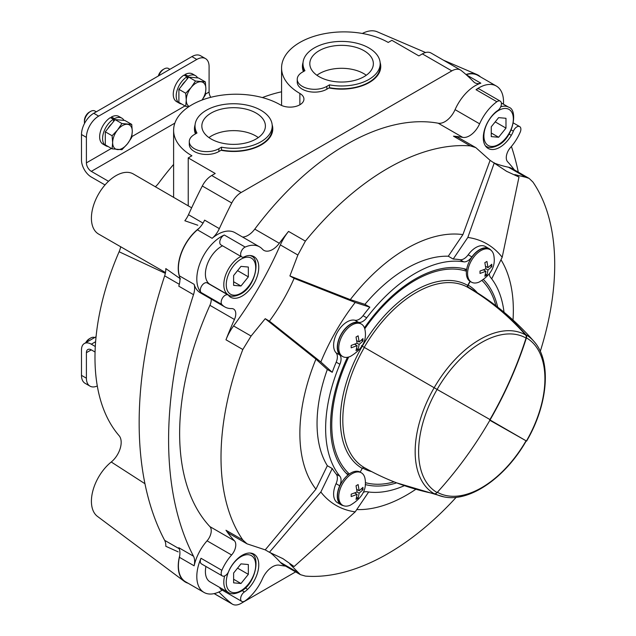 <?xml version="1.0" encoding="UTF-8"?>
<svg xmlns="http://www.w3.org/2000/svg" width="636" height="636" viewBox="0 0 636 636"><rect width="100%" height="100%" fill="white"/><g stroke="black" fill="none" stroke-linecap="round" stroke-linejoin="round"><path stroke-width="0.95" d="M281.573 91.807A202.995 117.199 120 0 0 262.366 97.57M173.612 164.43A202.995 117.199 120 0 0 158.881 182.874A17.347 10.017 120 0 1 155.303 186.817M480.395 76.837A34.702 20.034 120 0 0 476.897 74.515A34.702 20.034 120 0 0 465.957 74.492M425.579 52.526L377.235 31.8A34.702 20.034 120 0 0 362.321 33.47M242.531 237.021A17.347 10.017 120 0 0 254.774 229.119A235.964 136.231 -60 0 1 438.212 123.217A17.347 10.017 120 0 0 455.074 109.646A34.702 20.034 120 0 1 480.848 83.181A17.347 10.017 120 0 1 474.933 82.807A17.347 10.017 120 0 1 473.645 81.806A381.711 220.382 120 0 0 461.219 70.517A17.347 10.017 120 0 0 460.496 70.024L431.057 53.027A17.347 10.017 120 0 0 422.376 53.885L418.878 55.904L391.887 40.322L388.206 42.445A62.463 36.061 0 0 0 320.131 34.63A62.463 36.061 0 0 0 281.573 67.949A62.463 36.061 0 0 0 299.866 93.444L299.866 104.781M197.812 225.239L184.838 220.756A17.347 10.017 120 0 0 188.487 214.706A381.711 220.382 120 0 1 202.312 185.998A17.347 10.017 120 0 1 211.709 175.512L215.214 173.485L188.224 157.903L188.224 205.849M343.424 505.652A19.088 11.019 120 0 1 341.238 504.873A19.088 11.019 120 0 1 339.727 485.793L336.046 483.67A10.407 6.01 120 0 0 336.205 474.098A126.659 73.124 120 0 1 332.238 468.541L320.838 492.026A150.947 87.148 120 0 0 355.206 511.869L368.649 492.002M336.046 483.67A19.088 11.019 120 0 0 337.557 502.75L341.238 504.873M339.727 485.793A10.407 6.01 120 0 0 339.886 476.229A126.659 73.124 120 0 1 339.886 364.285A10.407 6.01 120 0 0 339.727 354.904A19.088 11.019 120 0 1 341.238 334.075A19.088 11.019 120 0 1 358.521 322.357L354.84 320.226A10.407 6.01 120 0 0 363.045 315.679A126.659 73.124 120 0 1 369.834 307.172L355.206 302.458A150.947 87.148 120 0 0 320.838 361.979L332.238 372.299L327.333 369.468A126.659 73.124 120 0 0 327.333 465.711L315.933 489.187L265.22 549.862L247.03 543.836L242.817 539.972A235.964 136.231 -60 0 1 242.817 349.506L225.979 339.791A235.964 136.231 120 0 1 234.438 319.479A10.407 6.01 120 0 0 233.619 309.056A10.407 6.01 120 0 0 231.599 308.571A34.702 20.034 120 0 1 224.85 306.95L200.316 292.783A34.702 20.034 120 0 1 194.131 284.348L179.408 275.849A17.347 10.017 120 0 1 179.718 277.153A34.702 20.034 120 0 1 199.132 228.213A17.347 10.017 120 0 0 204.609 220.128L219.333 228.626A381.711 220.382 120 0 1 231.758 202.995L202.312 185.998M339.886 364.285L336.205 362.162A126.659 73.124 120 0 0 332.238 372.299M336.205 362.162A10.407 6.01 120 0 0 336.046 352.781A19.088 11.019 120 0 1 337.557 331.952A19.088 11.019 120 0 1 354.84 320.226M491.708 278.854L502.186 257.278A150.947 87.148 120 0 0 467.826 237.443L453.19 259.051L448.285 256.221A126.659 73.124 120 0 0 364.929 304.342L350.293 299.628L289.905 275.937L297.871 255.02L280.357 244.908A246.378 142.241 120 0 1 233.571 325.934A34.702 20.034 120 0 0 225.979 339.791M358.521 322.357A10.407 6.01 120 0 0 366.726 317.801A126.659 73.124 120 0 1 463.668 261.833L459.987 259.711A126.659 73.124 120 0 0 453.19 259.051M459.987 259.711A10.407 6.01 120 0 0 468.191 254.79A19.088 11.019 120 0 1 485.467 246.553L489.148 248.684A19.088 11.019 120 0 0 471.872 256.912L468.191 254.79M518.308 172.165A381.711 220.382 120 0 0 511.416 146.455M295.629 571.891L241.155 603.341A17.347 10.017 120 0 1 232.482 604.2A17.347 10.017 120 0 1 231.758 603.707A381.711 220.382 120 0 1 219.333 592.418A17.347 10.017 120 0 0 218.864 591.989M460.496 70.024A17.347 10.017 120 0 0 451.822 70.882L241.155 192.509A17.347 10.017 120 0 0 231.758 202.995M502.186 257.278L518.992 177.031L506.622 171.323L490.102 160.351L475.792 147.608L470.33 145.898A235.964 136.231 -60 0 0 305.383 241.124L288.553 231.409A235.964 136.231 120 0 0 279.307 243.286A17.347 10.017 120 0 1 263.884 250.369A17.347 10.017 120 0 1 262.445 249.201A34.702 20.034 120 0 0 259.552 246.848L235.01 232.681A34.702 20.034 120 0 0 212.138 238.317A17.347 10.017 120 0 0 219.333 228.626M285.58 566.096A235.964 136.231 120 0 1 279.307 565.173A17.347 10.017 120 0 0 262.445 578.736A34.702 20.034 120 0 1 245.17 600.821A5.724 3.307 120 0 1 241.815 601.425A5.724 3.307 120 0 1 240.893 597.005A5.724 3.307 120 0 1 244.415 591.949A17.347 10.017 120 0 0 247.643 589.333A23.421 13.523 120 0 0 253.915 554.123A23.421 13.523 120 0 0 230.741 567.217A17.347 10.017 120 0 0 228.69 571.374A5.724 3.307 120 0 1 222.354 575.946A5.724 3.307 120 0 1 221.861 570.309A34.702 20.034 120 0 1 231.599 554.982L207.058 540.815A34.702 20.034 120 0 0 194.131 565.802A17.347 10.017 120 0 0 193.503 556.206A381.711 220.382 120 0 1 193.503 294.667A17.347 10.017 120 0 0 194.131 284.348M207.058 540.815A10.407 6.01 120 0 0 209.904 526.624A235.964 136.231 -60 0 1 209.904 305.312A10.407 6.01 120 0 0 211.224 299.079M518.992 177.031L514.794 174.606L525.996 177.333L508.482 167.22A34.702 20.034 120 0 1 512.091 168.572L529.017 178.342M490.102 160.351L462.913 234.605L448.285 256.221M494.307 162.776L467.826 237.443M355.206 302.458L294.11 278.361L289.905 275.937M369.834 307.172L364.929 304.342M294.11 278.361C287.52 293.514 279.291 307.768 269.418 321.124L265.22 318.692L315.933 359.149L327.333 369.468M269.418 321.124L320.838 361.979M320.838 492.026L269.418 552.287L265.22 549.862M332.238 468.541L327.333 465.711M269.418 552.287L282.98 558.686L294.11 566.541L289.905 564.116L300.399 574.65L305.383 576.097A235.964 136.231 -60 0 0 456.187 497.32M294.11 566.541L355.206 511.869M525.996 177.333L529.16 178.422L532.904 182.023A235.964 136.231 -60 0 1 540.282 351.366M500.985 259.758A150.947 87.148 -60 0 1 513.014 320.035M350.293 299.628A150.947 87.148 -60 0 1 462.913 234.605M305.383 241.124L297.871 255.02M415.388 489.585A150.947 87.148 -60 0 1 356.748 509.579M514.341 169.868A235.964 136.231 120 0 0 507.615 161.759A10.407 6.01 120 0 1 510.454 147.576A34.702 20.034 120 0 0 520.192 132.24A5.724 3.307 120 0 0 519.699 126.612A5.724 3.307 120 0 0 513.363 131.183L511.177 129.919M513.363 131.183A17.347 10.017 120 0 1 511.312 135.341A23.421 13.523 120 0 1 488.138 148.427A23.421 13.523 120 0 1 494.411 113.224A17.347 10.017 120 0 1 497.638 110.6A5.724 3.307 120 0 0 501.16 105.552A5.724 3.307 120 0 0 500.238 101.132A5.724 3.307 120 0 0 496.883 101.736A34.702 20.034 120 0 0 479.608 123.813A17.347 10.017 120 0 1 462.746 137.376A235.964 136.231 120 0 0 453.5 136.176A34.702 20.034 120 0 1 458.723 137.758L475.609 147.512M315.933 489.187A150.947 87.148 -60 0 1 315.933 359.149M242.817 349.506L251.085 336.046L265.22 318.692M242.817 539.972L225.979 530.249A235.964 136.231 120 0 0 234.438 540.791L209.904 526.624M194.131 565.802L179.408 557.303A17.347 10.017 120 0 0 179.718 555.649A34.702 20.034 120 0 0 184.289 581.352A34.702 20.034 120 0 0 188.041 583.212M179.408 557.303A34.702 20.034 120 0 0 185.593 581.797L203.997 592.418A34.702 20.034 120 0 0 222.282 590.144M212.138 238.317L197.414 229.819A34.702 20.034 120 0 0 179.408 275.849M197.414 229.819A17.347 10.017 120 0 0 199.132 228.213M503.458 104.193A34.702 20.034 120 0 0 496.35 86.051L477.946 75.43A34.702 20.034 120 0 0 466.164 74.666M184.289 581.352L97.467 516.4A34.702 20.034 120 0 1 92.737 491.31A34.702 20.034 120 0 1 111.252 461.998A17.347 10.017 120 0 0 119.107 435.692A202.995 117.199 120 0 1 119.107 251.753A17.347 10.017 120 0 0 120.737 246.681M179.312 284.3L164.66 275.841A381.711 220.382 120 0 0 164.66 540.346A17.347 10.017 120 0 1 165.805 546.284L178.183 551.865M180.497 278.878L165.805 268.575A17.347 10.017 120 0 1 164.66 275.841M133.488 174.065A34.702 20.034 120 0 0 133.385 174.01A34.702 20.034 120 0 0 98.596 193.988A34.702 20.034 120 0 0 98.691 234.112A34.702 20.034 120 0 0 98.787 234.167M272.16 124.823A39.17 22.618 180 0 1 261.317 144.857A39.17 22.618 180 0 1 221.058 150.279M195.435 133.91A39.17 22.618 180 0 1 195.077 124.823M380.121 62.495A39.17 22.618 180 0 1 369.278 82.521A39.17 22.618 180 0 1 329.019 87.951M303.404 71.574A39.17 22.618 180 0 1 303.046 62.495M188.224 157.903L191.905 155.78A62.463 36.061 0 0 1 173.612 130.277A62.463 36.061 0 0 1 212.17 96.966A62.463 36.061 0 0 1 280.238 104.781A13.881 8.014 0 0 0 295.366 106.514A13.881 8.014 0 0 0 303.936 99.113A13.881 8.014 0 0 0 299.866 93.444M193.503 294.667L178.78 286.168A17.347 10.017 120 0 0 179.718 277.153M179.718 555.649A17.347 10.017 120 0 0 178.78 547.707L193.503 556.206M221.861 570.309L201 558.273A34.702 20.034 120 0 0 203.997 592.418M259.552 246.848A34.702 20.034 120 0 0 245.17 247.062A5.724 3.307 120 0 0 241.044 252.039A5.724 3.307 120 0 0 241.815 256.944A5.724 3.307 120 0 0 244.415 256.801A17.347 10.017 120 0 1 247.643 255.696A23.421 13.523 120 0 1 253.915 256.61A23.421 13.523 120 0 1 254.034 283.441A23.421 13.523 120 0 1 230.741 297.322A17.347 10.017 120 0 1 230.558 297.219A17.347 10.017 120 0 1 228.69 295.533A5.724 3.307 120 0 0 228.078 294.977A5.724 3.307 120 0 0 222.64 297.815A5.724 3.307 120 0 0 221.861 304.485A34.702 20.034 120 0 0 224.85 306.95M245.17 247.062L224.309 235.018A34.702 20.034 120 0 0 200.419 262.143A34.702 20.034 120 0 0 201 292.449A5.724 3.307 120 0 1 201.787 285.771A5.724 3.307 120 0 1 207.225 282.933L228.078 294.977M496.35 86.051A34.702 20.034 120 0 0 476.03 89.692A5.724 3.307 120 0 1 479.377 89.088L500.238 101.132M288.553 231.409A34.702 20.034 120 0 0 280.357 244.908M297.871 572.456L280.357 562.351A246.378 142.241 120 0 0 270.276 552.62M280.357 562.351A34.702 20.034 120 0 0 283.33 564.8L300.256 574.57M225.979 530.249A34.702 20.034 120 0 0 229.962 533.986L246.848 543.732M495.023 163.357A246.378 142.241 120 0 0 508.482 167.22M231.599 554.982A10.407 6.01 120 0 0 234.438 540.791M201 558.273A5.724 3.307 120 0 0 201.493 563.909L222.354 575.946M219.833 587.529A5.724 3.307 120 0 0 220.962 589.381L241.815 601.425M224.309 235.018A5.724 3.307 120 0 0 220.183 239.995A5.724 3.307 120 0 0 220.962 244.9L241.815 256.944M222.536 245.814A22.554 13.022 120 0 0 221.352 246.442A22.554 13.022 120 0 0 206.613 266.317A22.554 13.022 120 0 0 210.071 284.395L228.475 295.017A22.554 13.022 -60 0 1 225.255 276.183A22.554 13.022 -60 0 1 240.941 256.435M224.603 575.962A22.554 13.022 -60 0 0 228.475 592.514L210.071 581.892A22.554 13.022 -60 0 1 205.945 566.477M240.98 266.381L233.619 275.539L233.619 285.349L240.98 286.009L248.342 276.851L248.342 267.041L240.98 266.381M498.616 117.636L491.262 126.787L491.262 136.605L498.616 137.265L505.978 128.106L505.978 118.288L498.616 117.636M240.98 563.878L233.619 573.036L233.619 582.846L240.98 583.506L248.342 574.348L248.342 564.537L240.98 563.878M237.562 270.626L248.342 276.851M233.619 281.756L240.98 286.009M495.206 121.881L505.978 128.106M491.262 133.011L498.616 137.265M237.562 568.131L248.342 574.348M233.619 579.253L240.98 583.506M363.251 492.399A10.407 6.01 120 0 1 366.726 491.723A126.659 73.124 120 0 0 404.202 485.753M463.668 261.833A10.407 6.01 120 0 0 471.872 256.912M490.92 250.179A19.088 11.019 120 0 0 489.148 248.684M489.354 273.989A10.407 6.01 120 0 0 490.507 277.328A126.659 73.124 120 0 1 504.014 312.212M483.535 279.641A119.719 69.117 -60 0 1 497.662 307.109M396.665 482.851A119.719 69.117 -60 0 1 365.239 484.537M342.645 505.278A18.738 10.82 -60 0 1 340.26 488.758A18.738 10.82 -60 0 1 354.324 472.643A18.738 10.82 -60 0 1 361.383 472.818A18.738 10.82 -60 0 1 365.151 479.504C366.773 489.823 361.836 498.385 350.317 505.199A18.738 10.82 -60 0 1 342.645 505.278L341.413 504.563A18.738 10.82 -60 0 1 338.074 491.358A18.738 10.82 -60 0 1 347.979 475.005A119.719 69.117 -60 0 1 347.439 357.297M342.645 356.526L341.413 355.818A18.738 10.82 -60 0 1 341.413 334.178A18.738 10.82 -60 0 1 360.151 323.358L361.383 324.074A18.738 10.82 -60 0 1 365.151 330.76C366.773 341.079 361.836 349.641 350.317 356.446A18.738 10.82 -60 0 1 342.645 356.526A18.738 10.82 -60 0 1 340.26 340.014A18.738 10.82 -60 0 1 354.324 323.899A18.738 10.82 -60 0 1 361.383 324.074M364.444 327.834A119.719 69.117 -60 0 1 466.657 269.449A18.738 10.82 -60 0 1 475.863 252.699A18.738 10.82 -60 0 1 488.973 248.986L490.197 249.694A18.738 10.82 -60 0 1 493.973 256.387C495.595 266.699 490.65 275.269 479.139 282.074A18.738 10.82 -60 0 1 471.459 282.153A18.738 10.82 -60 0 1 469.082 265.641A18.738 10.82 -60 0 1 483.137 249.527A18.738 10.82 -60 0 1 490.197 249.694M351.183 347.82L357.082 345.634L356.033 350.619L358.116 349.418L359.165 344.426L362.957 341.023L362.957 338.614L359.165 342.017L358.116 335.816L356.033 337.024L357.082 343.225L351.183 345.42L351.183 347.82M480.005 273.448L485.896 271.262L484.847 276.247L486.938 275.046L487.987 270.054L491.779 266.651L491.779 264.242L487.987 267.645L486.938 261.444L484.847 262.652L485.896 268.853L480.005 271.039L480.005 273.448M361.383 472.818L360.151 472.111L362.274 468.43A1.733 1.415 -60 0 1 364.364 467.635A347.01 283.33 -60 0 0 434.165 493.687A3.466 2.83 -60 0 0 437.107 492.558A89.31 51.564 -60 0 1 437.107 389.431L490.205 419.68A347.01 283.33 -60 0 0 526.417 337.867A3.466 2.83 -60 0 0 525.924 334.751A347.01 283.33 -60 0 0 468.462 287.329A1.733 1.415 -60 0 1 468.112 285.127L470.235 281.446A18.738 10.82 -60 0 1 466.657 269.449M351.183 496.573L357.082 494.379L356.033 499.371L358.116 498.171L359.165 493.178L362.957 489.776L362.957 487.367L359.165 490.769L358.116 484.568L356.033 485.769L357.082 491.97L351.183 494.164L351.183 496.573M360.151 472.111A18.738 10.82 120 0 0 347.979 475.005M361.502 340.18L362.957 341.023M356.804 340.658L359.165 342.017M354.721 344.267L357.082 345.634M356.661 348.576L358.116 349.418M357.082 343.225L359.165 344.426M490.324 265.808L491.779 266.651M485.626 266.285L487.987 267.645M483.535 269.895L485.896 271.262M485.475 274.203L486.938 275.046M485.896 268.853L487.987 270.054M361.502 488.933L362.957 489.776M356.804 489.402L359.165 490.769M354.721 493.019L357.082 494.379M356.661 497.328L358.116 498.171M357.082 491.97L359.165 493.178M370.486 81.297A34.853 20.121 180 0 1 367.664 83.403M262.525 143.625A34.853 20.121 180 0 1 259.703 145.731M347.956 474.194A119.719 69.117 -60 0 1 346.843 473.907M465.139 269.02A119.719 69.117 -60 0 1 465.934 269.839M205.484 94.112L209.085 92.029L209.085 66.534A17.347 10.017 120 0 0 205.492 58.592A17.347 10.017 120 0 0 196.81 59.45L98.667 116.118L93.754 113.28A17.347 10.017 120 0 0 81.487 134.53L81.487 160.034A13.881 8.014 -120 0 0 91.306 177.031L105.02 184.949M93.754 113.28L191.905 56.612A17.347 10.017 120 0 1 200.579 55.753L205.492 58.592M98.667 116.118A17.347 10.017 120 0 0 86.401 137.368L81.487 134.53M108.51 181.3L91.306 171.362A6.94 4.007 -120 0 1 86.401 162.864L86.401 137.368M95.297 346.501L91.306 344.195A13.881 8.014 -120 0 0 84.365 343.512A13.881 8.014 -120 0 0 81.487 349.864L81.487 375.359A17.347 10.017 120 0 0 85.081 383.301L89.994 386.139A17.347 10.017 120 0 0 97.3 385.98M89.994 386.139A17.347 10.017 120 0 1 86.401 378.197L86.401 352.694L91.306 349.864A6.94 4.007 -120 0 0 87.832 349.522A6.94 4.007 -120 0 0 86.401 352.694M91.306 349.864L95.066 352.034M209.085 92.029A6.94 4.007 -120 0 0 210.786 97.308M121.858 118.161L118.916 116.46A15.964 9.214 120 0 0 111.308 117.04L114.528 118.59A15.964 9.214 120 0 1 121.858 118.161A15.964 9.214 120 0 1 124.02 120.403M105.894 145.803L102.953 144.102A15.964 9.214 120 0 1 100.385 131.732A15.964 9.214 120 0 1 110.282 117.644L113.502 119.171A15.964 9.214 120 0 0 103.382 133.258A15.964 9.214 120 0 0 105.894 145.803A15.964 9.214 120 0 0 108.08 146.511M111.308 117.04L111.308 118.137M114.528 120.315L114.528 118.59M113.502 119.171L113.502 121.595M195.467 75.66L192.525 73.959A15.964 9.214 120 0 0 184.925 74.539L188.145 76.089A15.964 9.214 120 0 1 195.467 75.66A15.964 9.214 120 0 1 197.629 77.902M179.511 103.302L176.562 101.609A15.964 9.214 120 0 1 173.994 89.239A15.964 9.214 120 0 1 183.891 75.151L187.111 76.678A15.964 9.214 120 0 0 176.991 90.757A15.964 9.214 120 0 0 179.511 103.302A15.964 9.214 120 0 0 181.689 104.01M184.925 74.539L184.925 75.636M188.145 77.815L188.145 76.089M187.111 76.678L187.111 79.103M86.409 342.327A8.673 5.008 -60 0 1 90.543 338.09A8.673 5.008 -60 0 1 94.677 337.557M85.701 342.732A6.972 4.023 -60 0 1 89.342 338.789L90.543 338.09M131.732 124.41L124.918 120.482L115.108 119.6L105.29 131.811L105.29 144.897L112.095 148.832L112.651 142.607L112.095 135.746L117.557 129.959L121.913 123.535L131.732 124.41L132.28 131.27L131.732 137.495L127.375 143.919L121.913 149.706L112.095 148.832M107.874 128.599A11.941 6.893 -60 0 1 111.745 123.781M84.54 123.424A8.673 5.008 -60 0 1 84.413 122.048A8.673 5.008 -60 0 1 90.543 111.427A8.673 5.008 -60 0 1 94.883 110.998L96.298 111.817M84.413 122.048L84.413 120.665A6.972 4.023 -60 0 1 89.342 112.119L90.543 111.427M121.913 123.535L115.108 119.6M112.095 135.746L105.29 131.811M127.375 124.29A13.881 8.014 -60 0 1 132.28 131.27A13.881 8.014 -60 0 1 127.375 143.919A13.881 8.014 -60 0 1 117.557 149.587A13.881 8.014 -60 0 1 112.651 142.607A13.881 8.014 -60 0 1 117.557 129.959A13.881 8.014 -60 0 1 127.375 124.29M205.341 81.909L198.527 77.982L188.717 77.107L178.899 89.31L178.899 102.404L185.712 106.331L186.261 100.106L185.712 93.246L191.174 87.458L195.522 81.034L205.341 81.909L205.889 88.77L205.341 94.995L202.137 99.932M181.483 86.106A11.941 6.893 -60 0 1 185.354 81.281M158.762 75.748A8.673 5.008 -60 0 1 164.16 68.927A8.673 5.008 -60 0 1 168.492 68.497L169.907 69.316M158.332 76.002A6.972 4.023 -60 0 1 162.951 69.626L164.16 68.927M195.522 81.034L188.717 77.107M185.712 93.246L178.899 89.31M188.669 106.8L185.712 106.331M189.154 106.474A13.881 8.014 -60 0 1 186.261 100.106A13.881 8.014 -60 0 1 191.174 87.458A13.881 8.014 -60 0 1 200.984 81.79A13.881 8.014 -60 0 1 205.889 88.77A13.881 8.014 -60 0 1 202.002 100.059M189.282 141.613L189.282 144.444A17.347 10.017 0 0 0 199.99 153.697A17.347 10.017 0 0 0 218.895 151.527L221.511 150.024A38.597 22.284 0 0 0 272.216 128.862L272.216 126.031A38.597 22.284 0 0 0 233.619 103.748A38.597 22.284 0 0 0 195.021 126.031A38.597 22.284 0 0 0 196.969 133.019L194.362 134.53A17.347 10.017 0 0 0 189.282 141.613A17.347 10.017 0 0 0 199.99 150.867A17.347 10.017 0 0 0 218.895 148.697L221.511 147.186A38.597 22.284 0 0 0 272.216 126.031M195.021 126.031L195.021 128.862A38.597 22.284 0 0 0 195.92 133.632M221.511 150.024L221.511 147.186M211.152 139.006A31.776 18.349 0 0 0 245.599 143.02A31.776 18.349 0 0 0 265.395 126.254A31.776 18.349 0 0 0 233.619 107.683A31.776 18.349 0 0 0 201.843 126.254A31.776 18.349 0 0 0 211.152 139.006M258.296 137.591A31.291 18.062 0 0 0 208.942 137.591M297.243 79.277L297.243 82.116A17.347 10.017 0 0 0 307.951 91.369A17.347 10.017 0 0 0 326.856 89.199L329.472 87.689A38.597 22.284 0 0 0 380.177 66.534L380.177 63.695A38.597 22.284 0 0 0 341.58 41.412A38.597 22.284 0 0 0 302.99 63.695A38.597 22.284 0 0 0 304.938 70.691L302.323 72.194A17.347 10.017 0 0 0 297.243 79.277A17.347 10.017 0 0 0 307.951 88.539A17.347 10.017 0 0 0 326.856 86.361L329.472 84.858A38.597 22.284 0 0 0 380.177 63.695M302.99 63.695L302.99 66.534A38.597 22.284 0 0 0 303.881 71.296M329.472 87.689L329.472 84.858M319.113 76.67A31.776 18.349 0 0 0 353.56 80.693A31.776 18.349 0 0 0 373.356 63.926A31.776 18.349 0 0 0 341.58 45.355A31.776 18.349 0 0 0 309.812 63.926A31.776 18.349 0 0 0 319.113 76.67M366.257 75.255A31.291 18.062 0 0 0 316.903 75.255M434.976 493.719A91.393 52.764 -60 0 0 443.896 496.875C469.885 502.527 505.541 477.421 526.242 440.891L489.855 420.285A347.01 283.33 -60 0 1 437.107 492.558M482.072 280.579A117.986 68.116 -60 0 1 495.889 305.733M466.538 270.189L464.034 268.742M526.242 440.891L489.959 419.943M394.129 481.873A117.875 68.06 -60 0 1 365.326 482.629M348.56 474.543L346.048 473.089M437.107 389.431L362.019 346.079M349.355 473.955A117.986 68.116 -60 0 1 348.679 357.027M442.354 392.46L361.383 345.706L442.608 392.603M466.427 271.222A117.875 68.06 120 0 0 364.77 328.804M463.684 268.654L466.53 270.3L463.684 268.654M470.02 281.311L467.667 285.389A1.63 1.336 -60 0 0 467.993 287.464A103.748 59.903 120 0 0 364.245 347.359M489.609 419.744L489.959 419.545A346.66 283.044 -60 0 0 526.052 338.082A3.466 2.83 -60 0 0 525.559 334.957A346.835 283.187 -60 0 0 467.993 287.464M470.33 145.898L453.5 136.176M462.746 137.376L438.212 123.217M279.307 243.286L254.774 229.119M234.438 319.479L209.904 305.312M119.107 251.753L165.336 273.353M111.252 461.998L144.944 483.718M231.758 603.707L214.237 593.595M219.333 592.418L218.712 592.06M179.241 548.765L164.66 540.346M203.035 223.109L188.487 214.706M241.155 192.509L211.709 175.512M451.822 70.882L422.376 53.885M221.861 304.485L201 292.449M480.848 83.181L466.291 74.778M479.608 123.813L455.074 109.646M496.883 101.736L476.03 89.692M251.085 336.046L233.571 325.934M511.312 135.341L509.062 134.037M247.643 589.333L245.289 587.982M244.415 591.949L242.046 590.59M240.98 293.196A20.821 12.02 -60 0 1 228.229 275.054A20.821 12.02 -60 0 1 253.732 260.331A20.821 12.02 -60 0 1 240.98 293.196M250.186 255.537A22.554 13.022 -60 0 1 251.029 255.95L250.322 255.545M498.616 144.444A20.821 12.02 -60 0 1 485.872 126.31A20.821 12.02 -60 0 1 511.368 111.586A20.821 12.02 -60 0 1 498.616 144.444M500.715 106.808A22.554 13.022 -60 0 1 508.673 107.206C518.388 109.646 513.332 137.909 498.258 145.239C492.956 147.87 488.909 148.212 486.119 146.272A22.554 13.022 -60 0 1 485.363 145.779M240.98 590.693A20.821 12.02 -60 0 1 228.229 572.551A20.821 12.02 -60 0 1 253.732 557.828A20.821 12.02 -60 0 1 240.98 590.693M250.226 553.05A22.554 13.022 -60 0 1 251.029 553.447L250.353 553.058M339.886 476.229L336.205 474.098M339.727 354.904L336.046 352.781M366.726 317.801L363.045 315.679M86.401 162.864L111.403 148.427M131.875 136.605L185.012 105.926M196.81 59.45L191.905 56.612M91.306 344.195L95.623 341.707M91.306 171.362L174.852 123.13M86.401 378.197L81.487 375.359M218.895 151.527L218.895 148.697M326.856 89.199L326.856 86.361M525.924 334.751A91.767 52.979 -60 0 1 533.946 341.389C551.913 361.145 547.994 404.758 526.608 441.106M526.417 337.867A89.31 51.564 -60 0 1 526.417 440.994M468.462 287.329A104.097 60.102 -60 0 1 468.645 287.44A104.097 60.102 -60 0 1 468.891 287.583M468.112 285.127A105.83 61.104 -60 0 1 477.334 292.751M526.052 440.78A88.937 51.349 -60 0 1 437.369 492.272M371.623 471.594A105.314 60.802 -60 0 1 362.592 468.009M434.165 493.687A91.767 52.979 -60 0 1 434.165 387.729A91.393 52.764 120 0 1 525.559 334.957M364.364 467.635A104.097 60.102 -60 0 1 364.364 347.431M362.274 468.43A105.83 61.104 -60 0 1 362.274 346.223A105.385 60.841 120 0 1 467.667 285.389M526.052 338.082A88.937 51.349 120 0 0 437.115 389.431M476.73 74.444L443.467 60.189M191.651 207.813L133.385 174.01M98.691 234.112L165.495 272.542M232.482 604.2L214.141 593.611M282.972 558.686L282.352 558.328M506.622 171.323L506.002 170.957M519.699 126.612L513.379 122.955M228.475 295.017C231.273 296.956 235.32 296.615 240.623 293.991C255.696 286.653 260.744 258.391 251.029 255.95M508.673 107.206L501.359 102.984M486.119 146.272L485.435 145.882M228.475 592.514C231.273 594.453 235.32 594.111 240.623 591.488C255.696 584.15 260.744 555.888 251.029 553.447M471.459 282.153L470.235 281.446M281.573 67.949L281.573 105.457M173.612 130.277L173.612 197.43M84.365 343.512L96.06 336.754M533.946 341.389C515.247 320.011 493.48 302.028 468.645 287.44M443.896 496.875L396.761 482.891"/></g></svg>
